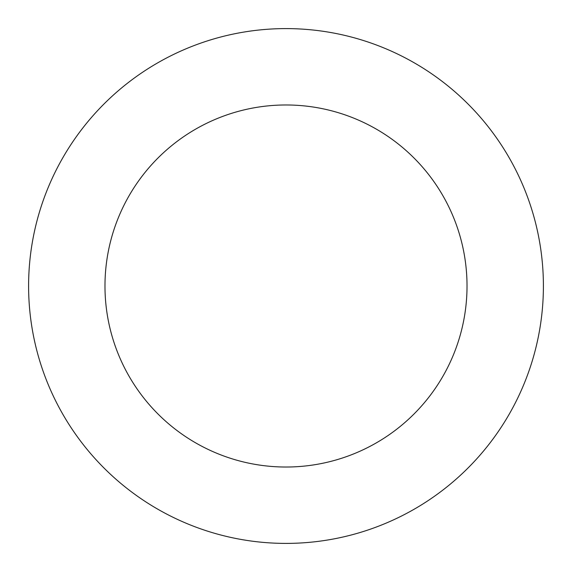 <?xml version="1.0" encoding="UTF-8"?>
<svg xmlns="http://www.w3.org/2000/svg" width="572" height="572" viewBox="0 0 572 572"><rect width="100%" height="100%" fill="white"/><g stroke="black" fill="none" stroke-linecap="round" stroke-linejoin="round"><path stroke-width="0.86" d="M286 28.6A257.4 257.4 0 0 1 543.4 286A257.4 257.4 0 0 1 286 543.4A257.4 257.4 0 0 1 28.6 286A257.4 257.4 0 0 1 286 28.6A257.4 257.4 0 0 0 28.6 286A257.4 257.4 0 0 0 286 543.4M286 104.976A181.024 181.024 0 0 1 467.024 286A181.024 181.024 0 0 1 286 467.024A181.024 181.024 0 0 1 104.976 286A181.024 181.024 0 0 1 286 104.976"/></g></svg>
